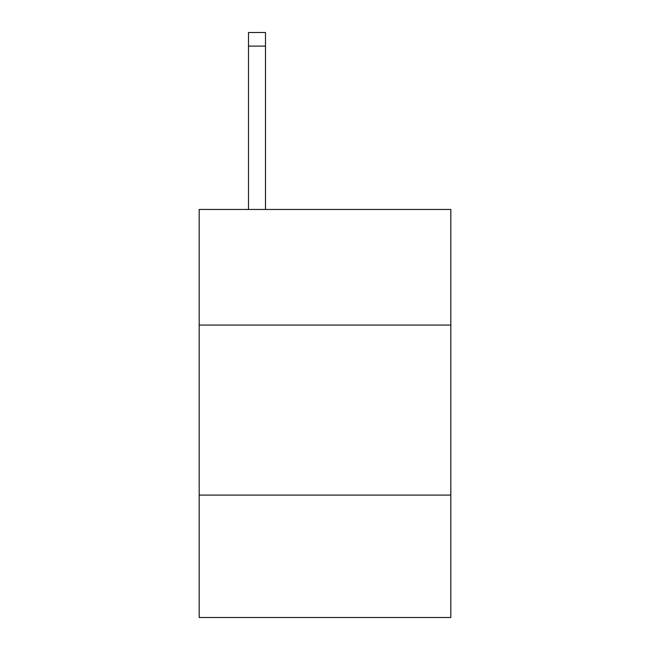 <?xml version="1.0" encoding="UTF-8"?>
<svg xmlns="http://www.w3.org/2000/svg" width="650" height="650" viewBox="0 0 650 650"><rect width="100%" height="100%" fill="white"/><g stroke="black" fill="none" stroke-linecap="round" stroke-linejoin="round"><path stroke-width="0.97" d="M450.816 325.065L450.816 209.454L199.184 209.454L199.184 325.065L450.816 325.065L450.816 617.5L199.184 617.5L199.184 325.065M450.816 495.089L199.184 495.089M265.493 209.454L265.493 46.101L248.495 46.101L248.495 32.5L265.493 32.5L265.493 46.101M248.495 209.454L248.495 46.101"/></g></svg>
